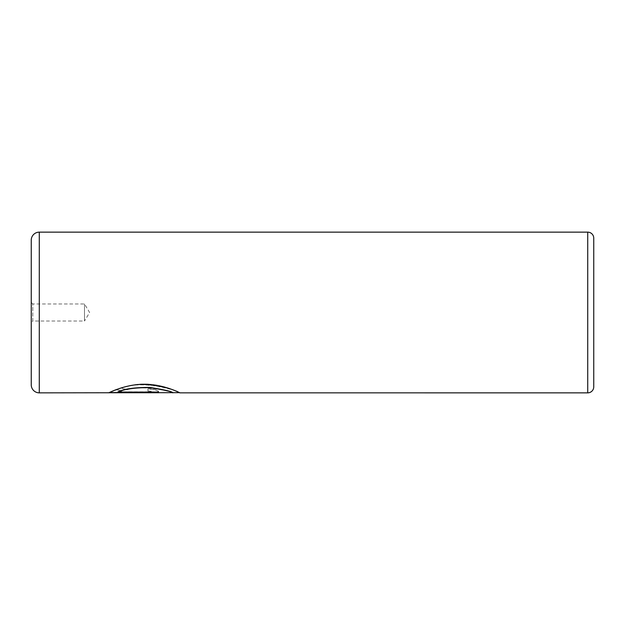 <?xml version="1.0" encoding="UTF-8"?>
<svg xmlns="http://www.w3.org/2000/svg" width="625" height="625" viewBox="0 0 625 625"><rect width="100%" height="100%" fill="white"/><g stroke="black" fill="none" stroke-linecap="round" stroke-linejoin="round"><path stroke-width="0.47" stroke-dasharray="3.12 2.34" d="M31.25 302.406L32.805 303.961L32.805 321.039L84.484 321.039L84.484 303.961L84.484 321.039L89.617 312.5L84.484 303.961L32.805 303.961L32.805 321.039L31.25 322.594L31.25 302.406L31.25 322.594M109.344 392.547L108.938 392.547C110.555 391.781 127.438 383.438 146.086 384.07C164.719 384.531 180.117 392.82 179.906 392.656L179.898 392.656C180.844 391.672 143.148 378.688 121.82 388.008L126.883 389.625C143.977 384.047 173.453 392.055 172.781 392.656L172.789 392.656M172.781 392.859C173.43 392.25 143.977 384.258 126.883 389.82L121.82 388.211C143.031 378.891 180.914 391.875 179.898 392.859M151.445 391.492L147.891 392.023L117.953 392.023L121.852 390.875L116.789 389.617L108.938 392.602L147.891 392.602C154.398 392.734 157.953 392.359 158.562 391.492C157.977 390.141 154.422 389.273 147.891 388.898L147.891 390.797L151.445 391.492L147.891 391L147.891 389.094C154.422 389.477 157.977 390.344 158.562 391.695C157.961 392.562 154.398 392.93 147.891 392.805L108.938 392.805L116.789 389.812L121.852 391.07L117.953 392.227L147.891 392.227L151.445 391.695M31.25 240.18L31.25 384.82M593.75 386.828L593.75 238.172M117.953 391.859L158.562 391.859M587.727 232.141L587.727 392.859M39.289 392.859L39.289 232.141"/><path stroke-width="0.94" d="M179.539 392.656L39.289 392.859A8.039 8.039 0 0 1 31.25 384.82L31.25 240.18A8.039 8.039 0 0 1 39.289 232.141L39.289 392.859M587.727 392.859L587.727 232.141A6.023 6.023 0 0 1 593.75 238.172L593.75 386.828A6.023 6.023 0 0 1 587.727 392.859L179.906 392.852C180.117 393.016 164.68 384.734 146.141 384.273C127.445 383.633 110.555 391.977 108.938 392.75L158.562 392.75L158.562 392.062L117.953 392.062C124.336 389.062 134.945 387.578 149.773 387.617C164.07 389.891 171.742 391.633 172.789 392.852M587.727 232.141L39.289 232.141M179.344 392.656L179.898 392.859M158.562 392.062L158.562 392.547L109.344 392.547M172.789 392.656C171.727 391.43 164.062 389.688 149.797 387.414C134.969 387.375 124.352 388.859 117.953 391.859L117.953 392.062"/></g></svg>
